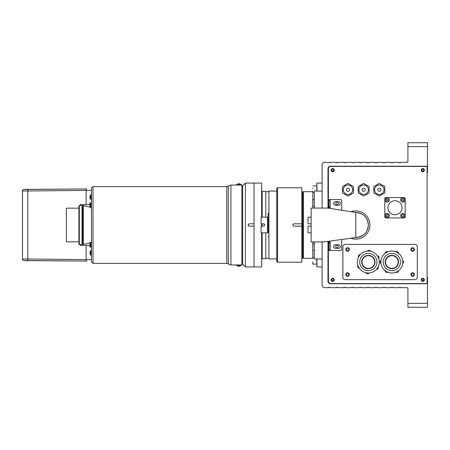 <?xml version="1.0" encoding="UTF-8"?>
<svg xmlns="http://www.w3.org/2000/svg" width="450" height="450" viewBox="0 0 450 450"><rect width="100%" height="100%" fill="white"/><g stroke="black" fill="none" stroke-linecap="round" stroke-linejoin="round"><path stroke-width="0.67" d="M241.886 264.178L242.668 264.178L242.668 185.822L245.413 183.083L245.413 266.918L254.031 266.918L254.031 223.824L249.328 223.824A1.176 1.176 0 0 0 248.878 226.086M249.328 223.824C247.809 224.606 247.809 225.394 249.328 226.176L254.031 226.176M245.413 183.083L254.031 183.083L254.031 223.824M91.451 252.816C91.451 248.254 91.451 257.377 91.451 252.816M91.451 244.671C91.451 240.109 91.451 249.232 91.451 244.671M28.311 260.646A1.569 0.506 -89.6 0 1 28.299 260.646L86.647 261.045A1.569 0.506 -89.6 0 1 86.636 261.045L24.069 260.528A1.569 1.569 0 0 1 22.5 258.964L91.451 259.656L91.451 261.827L91.451 188.173L93.015 186.609L93.015 263.391L91.451 261.827M91.451 190.344L22.5 191.036A1.569 1.569 180 0 1 24.069 189.472L86.625 188.955A1.569 0.506 -90.4 0 1 86.647 188.955L28.299 189.354A1.569 0.506 -90.4 0 1 28.311 189.354M22.5 258.964L22.5 191.036C22.056 189.647 23.991 189.084 28.299 189.354A1.569 0.506 -90.4 0 0 27.804 190.918L27.804 259.082A1.569 0.506 -89.6 0 0 28.299 260.646C23.991 260.916 22.056 260.353 22.5 258.964M241.886 264.96L241.886 185.04L230.917 185.04L230.917 264.96L241.886 264.96M346.404 189.771A1.569 1.569 0 0 0 348.784 191.087A1.569 1.569 0 0 0 348.733 188.37A1.569 1.569 0 0 0 346.404 189.771M343.271 189.827A4.702 4.702 0 0 0 350.398 193.77A4.702 4.702 0 0 0 350.246 185.625A4.702 4.702 0 0 0 343.271 189.827M353.396 186.474L347.856 183.409L342.433 186.677L342.546 193.011L348.092 196.076L353.514 192.808L353.396 186.474M362.076 189.771A1.569 1.569 0 0 0 364.449 191.087A1.569 1.569 0 0 0 364.404 188.37A1.569 1.569 0 0 0 362.076 189.771M358.942 189.827A4.702 4.702 0 0 0 366.069 193.77A4.702 4.702 0 0 0 365.918 185.625A4.702 4.702 0 0 0 358.942 189.827M369.067 186.474L363.527 183.409L358.099 186.677L358.217 193.011L363.763 196.076L369.186 192.808L369.067 186.474M81.067 205.414L81.067 204.626L80.286 204.626L80.286 205.414M91.451 202.995L91.058 202.995M90.821 202.995L89.882 202.995L89.882 207.174M91.451 206.162L91.058 206.162M89.882 204.626L81.849 204.626L81.849 205.414M239.816 184.612L237.684 184.612M239.794 183.904L237.707 183.87M239.254 183.718L239.957 183.876M238.326 183.803L237.836 183.915M237.054 184.849L241.493 184.894L237.054 184.849M237.684 265.387L239.816 265.387M237.707 266.13L239.957 266.124M239.794 266.096L239.254 266.282M237.836 266.085L238.326 266.197M240.446 265.067L236.008 265.106L240.446 265.067M366.733 231.143A12.538 12.538 0 0 1 355.809 237.538L355.809 212.462L327.988 208.074L311.147 208.074L311.147 241.926L324.056 241.926L355.809 237.538C361.356 236.863 365.012 234.703 366.778 231.064A20.548 20.548 0 0 0 368.342 225A12.538 12.538 0 0 1 366.778 231.064A12.538 12.538 0 0 0 366.778 218.936C365.023 215.303 361.367 213.143 355.809 212.462A12.538 12.538 0 0 1 366.733 218.852M366.778 218.936A12.538 12.538 0 0 1 368.342 225A20.548 20.548 0 0 0 366.778 218.936M351.067 211.714A14.102 14.102 0 0 1 369.686 227.503A14.102 14.102 0 0 1 350.887 238.219M405.169 198.36L405.169 217.164L404.387 217.946L385.582 217.946L384.801 217.164L384.801 198.36L385.582 197.578L404.387 197.578L405.169 198.36M402.036 207.765A7.054 7.054 0 0 1 391.461 213.868A7.054 7.054 0 0 1 391.461 201.656A7.054 7.054 0 0 1 402.036 207.765M387.973 201.921A2.154 2.154 0 0 1 385.155 200.751A2.154 2.154 0 0 1 386.325 197.938A2.154 2.154 0 0 0 385.836 201.634A2.154 2.154 0 0 0 389.284 200.211A2.154 2.154 0 0 0 386.325 197.938A2.154 2.154 0 0 1 389.137 199.102A2.154 2.154 0 0 1 387.973 201.921M386.466 200.818L387.579 200.964L388.266 200.076L387.832 199.035L386.719 198.889L386.032 199.778L386.466 200.818M387.939 201.847A2.076 2.076 0 0 0 388.412 198.281A2.076 2.076 0 0 0 385.093 199.654A2.076 2.076 0 0 0 387.939 201.847M401.704 199.778L402.131 200.818L403.251 200.964L403.931 200.076L403.504 199.035L402.39 198.889L401.704 199.778M403.644 201.921A2.154 2.154 0 0 1 400.826 200.751A2.154 2.154 0 0 1 401.996 197.938A2.154 2.154 0 0 1 404.809 199.102A2.154 2.154 0 0 1 403.644 201.921A2.154 2.154 0 0 1 400.826 200.751A2.154 2.154 0 0 1 401.996 197.938A2.154 2.154 0 0 1 404.809 199.102A2.154 2.154 0 0 1 403.644 201.921M386.719 214.56L386.032 215.449L386.466 216.489L387.579 216.636L388.266 215.747L387.832 214.706L386.719 214.56L386.032 215.449L386.466 216.489L387.579 216.636L388.266 215.747L387.832 214.706M387.973 217.592A2.154 2.154 0 0 1 385.155 216.422A2.154 2.154 0 0 1 386.325 213.604A2.154 2.154 0 0 1 389.137 214.774A2.154 2.154 0 0 1 387.973 217.592A2.154 2.154 0 0 1 385.155 216.422A2.154 2.154 0 0 1 386.325 213.604A2.154 2.154 0 0 1 389.137 214.774A2.154 2.154 0 0 1 387.973 217.592M403.644 217.592A2.154 2.154 0 0 1 400.826 216.422A2.154 2.154 0 0 1 401.996 213.604A2.154 2.154 0 0 0 401.507 217.305A2.154 2.154 0 0 0 404.955 215.882A2.154 2.154 0 0 0 401.996 213.604A2.154 2.154 0 0 1 404.809 214.774A2.154 2.154 0 0 1 403.644 217.592M403.504 214.706L402.39 214.56L401.704 215.449L402.131 216.489L403.251 216.636L403.931 215.747L403.504 214.706M403.611 217.519A2.076 2.076 0 0 0 404.083 213.953A2.076 2.076 0 0 0 400.759 215.325A2.076 2.076 0 0 0 403.611 217.519M80.286 244.586L80.286 245.374L81.067 245.374L81.067 244.586M91.451 247.005L91.058 247.005M90.821 247.005L89.882 247.005L89.927 243.838M91.451 243.838L91.058 243.838M89.882 242.826L89.882 243.838M81.849 244.586L81.849 245.374L89.882 245.374M377.747 189.771A1.569 1.569 0 0 0 380.121 191.087A1.569 1.569 0 0 0 380.07 188.37A1.569 1.569 0 0 0 377.747 189.771M374.614 189.827A4.702 4.702 0 0 0 381.741 193.77A4.702 4.702 0 0 0 381.589 185.625A4.702 4.702 0 0 0 374.614 189.827A4.702 4.702 0 0 1 379.316 185.04M384.739 186.474L379.198 183.409L373.77 186.677L373.888 193.011L379.429 196.076L384.857 192.808L384.739 186.474M90.821 255.324L91.058 250.071L90.742 254.717M90.051 254.098L89.888 253.131L90.051 254.098M89.888 253.131L90.051 252.495L90.051 253.136M89.888 252.501L90.051 251.533L90.051 252.495M90.034 254.098L90.742 254.773L90.821 250.858M91.451 250.307L91.451 255.324M90.051 245.947L89.888 244.986L90.051 245.947M90.051 244.991L90.051 244.35L90.096 244.901M89.888 244.35L90.051 243.388L90.051 244.35M90.034 243.388L90.742 242.708L90.742 246.566M90.821 242.162L90.821 247.174M90.051 206.612L89.888 205.65L90.051 206.612M89.888 205.65L90.051 205.009L89.888 205.65M90.096 205.099L90.051 204.053L90.051 205.009M90.034 204.053L90.742 203.372L90.742 207.231M90.821 203.372L90.821 207.292L90.821 203.372M90.821 202.826L90.821 207.838M91.451 194.676L91.451 199.693M90.821 194.676L90.821 199.693M90.051 198.467L89.888 197.499L90.051 198.467M89.888 197.499L90.051 196.864L89.888 197.499M89.888 196.869L90.051 195.902L90.051 196.864M90.034 195.902L90.742 195.227L90.742 199.086M427.5 142.729L427.5 146.649L407.914 146.649L407.914 142.729L427.5 142.729M332.696 171.135A0.979 0.979 0 0 1 331.847 169.667A0.979 0.979 0 0 1 333.54 169.667A0.979 0.979 0 0 1 332.696 171.135M332.696 280.828A0.979 0.979 0 0 1 331.847 279.354A0.979 0.979 0 0 1 333.54 279.354A0.979 0.979 0 0 1 332.696 280.828M422.798 280.828A0.979 0.979 0 0 1 421.948 279.354A0.979 0.979 0 0 1 423.647 279.354A0.979 0.979 0 0 1 422.798 280.828M422.798 171.135A0.979 0.979 0 0 1 421.948 169.667A0.979 0.979 0 0 1 423.647 169.667A0.979 0.979 0 0 1 422.798 171.135M427.5 303.351L427.5 307.271L407.914 307.271L407.914 303.351L427.5 303.351L427.5 277.498A0.782 0.782 0 0 0 427.106 276.817M322.116 241.926L322.116 285.328A2.351 2.351 0 0 0 324.467 287.679L328.387 287.679L328.387 287.291L329.951 287.291L329.951 287.679L336.218 287.679L336.218 287.291L337.787 287.291L337.787 287.679L344.053 287.679L344.053 287.291L345.623 287.291L345.623 287.679L351.889 287.679L351.889 287.291L353.458 287.291L353.458 287.679L359.724 287.679L359.724 287.291L361.294 287.291L361.294 287.679L367.56 287.679L367.56 287.291L369.129 287.291L369.129 287.679L375.396 287.679L375.396 287.291L376.965 287.291L376.965 287.679L383.231 287.679L383.231 287.291L384.801 287.291L384.801 287.679L391.067 287.679L391.067 287.291L392.636 287.291L392.636 287.679L398.902 287.679L398.902 287.291L400.466 287.291L400.466 287.679L407.126 287.679A0.782 0.782 0 0 1 407.914 288.467L407.914 303.351M327.994 241.38L327.994 281.413A2.351 2.351 0 0 0 330.345 283.764L427.5 283.764L427.5 277.498M427.106 173.183A0.782 0.782 0 0 0 427.5 172.502L427.5 166.236L330.345 166.236A2.351 2.351 0 0 0 327.994 168.587L327.994 208.074M422.798 278.865A0.979 0.979 0 0 0 421.948 280.333A0.979 0.979 0 0 0 423.647 280.333A0.979 0.979 0 0 0 422.798 278.865M422.798 169.172A0.979 0.979 0 0 0 421.948 170.646A0.979 0.979 0 0 0 423.647 170.646A0.979 0.979 0 0 0 422.798 169.172M332.696 278.865A0.979 0.979 0 0 0 331.847 280.333A0.979 0.979 0 0 0 333.54 280.333A0.979 0.979 0 0 0 332.696 278.865M332.696 169.172A0.979 0.979 0 0 0 331.847 170.646A0.979 0.979 0 0 0 333.54 170.646A0.979 0.979 0 0 0 332.696 169.172M427.5 166.236L427.5 146.649M407.914 146.649L407.914 161.533A0.782 0.782 0 0 1 407.126 162.321L400.466 162.321L400.466 162.709L398.902 162.709L398.902 162.321L392.636 162.321L392.636 162.709L391.067 162.709L391.067 162.321L384.801 162.321L384.801 162.709L383.231 162.709L383.231 162.321L376.965 162.321L376.965 162.709L375.396 162.709L375.396 162.321L369.129 162.321L369.129 162.709L367.56 162.709L367.56 162.321L361.294 162.321L361.294 162.709L359.724 162.709L359.724 162.321L353.458 162.321L353.458 162.709L351.889 162.709L351.889 162.321L345.623 162.321L345.623 162.709L344.053 162.709L344.053 162.321L337.787 162.321L337.787 162.709L336.218 162.709L336.218 162.321L329.951 162.321L329.951 162.709L324.467 162.321A2.351 2.351 0 0 0 322.116 164.672L322.116 208.074M328.387 281.216L328.387 241.324L328.387 281.216A2.351 2.351 0 0 0 330.733 283.567L427.106 283.567L427.106 166.433L330.733 166.433A2.351 2.351 0 0 0 328.387 168.784L328.387 208.136L328.387 168.784M422.798 168.587A1.569 1.569 0 0 0 421.442 170.938A1.569 1.569 0 0 0 424.159 170.938A1.569 1.569 0 0 0 422.798 168.587M422.798 278.28A1.569 1.569 0 0 0 421.442 280.631A1.569 1.569 0 0 0 424.159 280.631A1.569 1.569 0 0 0 422.798 278.28M332.696 168.587A1.569 1.569 0 0 0 331.335 170.938A1.569 1.569 0 0 0 334.052 170.938A1.569 1.569 0 0 0 332.696 168.587M332.696 278.28A1.569 1.569 0 0 0 331.335 280.631A1.569 1.569 0 0 0 334.052 280.631A1.569 1.569 0 0 0 332.696 278.28M412.611 273.262A1.294 1.294 0 0 0 411.491 275.203A1.294 1.294 0 0 0 413.73 275.203A1.294 1.294 0 0 0 412.611 273.262M347.58 273.262A1.294 1.294 0 0 0 346.461 275.203A1.294 1.294 0 0 0 348.699 275.203A1.294 1.294 0 0 0 347.58 273.262M337.005 202.162A1.294 1.294 0 0 0 335.886 204.097A1.294 1.294 0 0 0 338.124 204.097A1.294 1.294 0 0 0 337.005 202.162M337.005 245.256A1.294 1.294 0 0 0 335.886 247.191A1.294 1.294 0 0 0 338.124 247.191A1.294 1.294 0 0 0 337.005 245.256M387.174 198.951A0.979 0.979 0 0 0 386.443 199.249M386.314 199.417A0.979 0.979 0 0 0 386.207 200.199M386.291 200.396A0.979 0.979 0 0 0 386.916 200.88M387.124 200.908A0.979 0.979 0 0 0 387.855 200.604M387.984 200.436A0.979 0.979 0 0 0 388.091 199.654M388.007 199.457A0.979 0.979 0 0 0 387.382 198.979M347.58 248.192A1.294 1.294 0 0 0 346.461 250.132A1.294 1.294 0 0 0 348.699 250.132A1.294 1.294 0 0 0 347.58 248.192M412.611 248.192A1.294 1.294 0 0 0 411.491 250.132A1.294 1.294 0 0 0 413.73 250.132A1.294 1.294 0 0 0 412.611 248.192M330.733 283.567L427.106 283.567M427.106 166.433L330.733 166.433M316.946 258.93L316.946 266.918L322.116 266.918M316.71 191.07L316.946 183.083L316.946 191.07M316.946 266.918L316.71 258.93M312.795 241.926L312.795 258.694M312.795 191.306L312.795 208.074M302.608 191.7L302.608 258.3L301.826 258.3L301.826 191.7L303.002 192.094L303.39 191.7L303.39 258.3L312.795 258.3M303.002 192.094L303.002 257.906L303.39 258.3M262.176 232.836L262.176 258.694L265.781 258.694L265.781 232.836M265.781 217.164L265.781 191.306L262.176 191.306L261.866 190.997M254.031 266.681L254.031 183.319M261.866 232.836L261.63 266.918L261.63 232.836M261.63 226.176L261.63 223.824M261.63 217.164L261.63 183.083L254.267 183.083M261.63 183.083L261.866 217.164M261.866 223.824L261.866 226.176M268.132 217.164L261.079 217.164L261.079 223.824L263.43 223.824A1.176 1.176 0 0 1 264.606 225A1.176 1.176 0 0 1 263.43 226.176L261.079 226.176L261.079 232.836L268.132 232.836L268.132 213.249L268.914 213.249L268.132 213.249L268.132 232.836M268.914 236.751L268.132 236.751L268.914 236.751M268.132 232.054C268.132 234.315 268.132 234.315 268.132 232.054L268.132 227.351L268.132 232.054M268.132 227.351C268.132 225.084 268.132 225.084 268.132 227.351M268.132 222.649C268.132 224.916 268.132 224.916 268.132 222.649L268.132 217.946L268.132 222.649M268.132 217.946C268.132 215.685 268.132 215.685 268.132 217.946M322.116 258.93L314.28 258.93L314.28 241.926M322.116 191.07L314.28 191.07L314.28 208.074M276.75 258.93L268.914 258.93L268.914 191.07L276.75 191.07M312.795 261.979L312.795 264.021M312.795 191.008L312.795 192.482M312.795 188.567L312.795 188.123M312.795 201.786L312.795 201.116M312.795 204.671L312.795 202.224M91.451 207.568L91.058 207.467M90.821 207.411L83.317 205.532L83.317 244.468L82.828 244.086L82.828 205.914L83.317 205.532M311.147 217.164L308.014 217.164L308.014 223.824L310.365 223.824A1.176 1.176 0 0 1 311.147 224.123M311.147 225.877A1.176 1.176 0 0 1 310.365 226.176L308.014 226.176L308.014 232.836L311.147 232.836M335.436 205.217L338.569 205.217A1.761 1.761 0 0 0 340.335 203.451A1.761 1.761 0 0 0 338.569 201.69L335.436 201.69A1.761 1.761 0 0 0 333.675 203.451A1.761 1.761 0 0 0 335.436 205.217M335.436 244.783A1.761 1.761 0 0 0 333.675 246.549A1.761 1.761 0 0 0 335.436 248.31L338.569 248.31A1.761 1.761 0 0 0 340.335 246.549A1.761 1.761 0 0 0 338.569 244.783L335.436 244.783M341.707 210.24L341.707 200.317L340.92 199.536L329.951 199.536L329.951 200.317L328.776 200.317L328.776 199.536L330.109 199.536L330.109 208.412M341.696 239.484L341.707 249.683L340.92 250.464L328.776 250.464L328.776 249.683L329.951 249.683L330.109 250.464L330.109 241.088M329.951 241.11L329.951 249.683M328.776 241.273L328.776 242.235L329.951 242.235L329.951 243.023L328.776 243.023L328.776 249.683M329.951 200.317L329.951 207.765L328.776 207.765L328.776 208.198M328.776 200.317L328.776 206.977L329.951 206.977L329.951 208.384M328.776 206.977L328.776 207.765L328.776 206.977M328.776 242.235L328.776 243.023L328.776 242.235M345.229 244.389L414.962 244.389A2.351 2.351 0 0 1 417.313 246.741L417.313 277.301A2.351 2.351 0 0 1 414.962 279.653L345.229 279.653A2.351 2.351 0 0 1 342.877 277.301L342.877 246.741A2.351 2.351 0 0 1 345.229 244.389M412.611 251.246A1.761 1.761 0 0 1 411.086 248.602A1.761 1.761 0 0 1 414.141 248.602A1.761 1.761 0 0 1 412.611 251.246M347.58 276.322A1.761 1.761 0 0 1 346.056 273.679A1.761 1.761 0 0 1 349.11 273.679A1.761 1.761 0 0 1 347.58 276.322M347.58 251.246A1.761 1.761 0 0 1 346.056 248.602A1.761 1.761 0 0 1 349.11 248.602A1.761 1.761 0 0 1 347.58 251.246M412.611 276.322A1.761 1.761 0 0 1 411.086 273.679A1.761 1.761 0 0 1 414.141 273.679A1.761 1.761 0 0 1 412.611 276.322M358.273 257.67L358.408 255.746A11.751 11.751 0 0 1 358.779 255.189L360.512 254.34M367.076 251.128L368.809 250.279A11.751 11.751 0 0 1 369.478 250.324L371.081 251.398M357.778 264.966L357.649 266.889A11.751 11.751 0 0 0 357.941 267.491L359.544 268.566M369.613 272.919L367.881 273.763A11.751 11.751 0 0 1 367.211 273.718L365.608 272.644M378.416 266.372L378.281 268.296A11.751 11.751 0 0 1 377.91 268.852L376.178 269.702M377.145 255.476L378.748 256.551A11.751 11.751 0 0 1 379.041 257.158L378.911 259.076M363.082 258.486A6.339 6.339 0 0 1 371.88 256.759A6.339 6.339 0 0 1 373.607 265.556A6.339 6.339 0 0 1 364.809 267.283A6.339 6.339 0 0 1 363.082 258.486M372.06 256.494A6.66 6.66 0 0 0 361.699 261.568A6.66 6.66 0 0 0 371.272 268.003A6.66 6.66 0 0 0 372.06 256.494M377.449 268.138A10.969 10.969 0 0 0 369.09 251.078A10.969 10.969 0 0 0 358.493 266.844A10.969 10.969 0 0 0 377.449 268.138A10.969 10.969 0 0 1 358.493 266.844A10.969 10.969 0 0 1 369.09 251.078A10.969 10.969 0 0 1 377.449 268.138A10.969 10.969 0 0 1 358.493 266.844A10.969 10.969 0 0 1 369.09 251.078A10.969 10.969 0 0 1 377.449 268.138M384.722 270.36L385.684 272.025A11.751 11.751 0 0 0 386.269 272.363L388.192 272.363M381.066 264.026L380.104 262.356A11.751 11.751 0 0 1 380.104 261.686L381.066 260.016M398.981 270.36L398.014 272.025A11.751 11.751 0 0 1 397.434 272.363L395.505 272.363M402.632 260.016L403.599 261.686A11.751 11.751 0 0 1 403.599 262.356L402.632 264.026M395.505 251.679L397.434 251.679A11.751 11.751 0 0 1 398.014 252.017L398.981 253.688M384.722 253.688L385.684 252.017A11.751 11.751 0 0 1 386.269 251.679L388.192 251.679M385.515 262.024A6.339 6.339 0 0 1 391.849 255.684A6.339 6.339 0 0 1 398.188 262.024A6.339 6.339 0 0 1 391.849 268.358A6.339 6.339 0 0 1 385.515 262.024M391.849 255.364A6.66 6.66 0 0 0 386.083 265.354A6.66 6.66 0 0 0 397.62 265.354A6.66 6.66 0 0 0 391.849 255.364M402.817 262.024A10.969 10.969 0 0 0 386.364 252.523A10.969 10.969 0 0 0 386.364 271.519A10.969 10.969 0 0 0 402.817 262.024A10.969 10.969 0 0 1 386.364 271.519A10.969 10.969 0 0 1 386.364 252.523A10.969 10.969 0 0 1 402.817 262.024A10.969 10.969 0 0 1 386.364 271.519A10.969 10.969 0 0 1 386.364 252.523A10.969 10.969 0 0 1 402.817 262.024M82.046 205.414L82.44 205.802L82.44 244.198L82.046 244.586L82.046 205.414L79.307 205.414L79.307 244.586L78.913 244.198L78.913 205.802L79.307 205.414M82.44 214.813L82.828 214.813M78.913 208.153L66.375 208.153L66.375 241.847L78.913 241.847M276.75 261.433A0.782 0.782 0 0 0 277.537 262.215L301.826 262.215L301.826 187.785L277.537 187.785A0.782 0.782 0 0 0 276.75 188.567L276.75 261.433A0.782 0.782 0 0 0 277.537 262.215L277.537 187.785M293.76 226.153A1.176 1.176 0 0 0 293.991 226.176C292.472 225.394 292.472 224.606 293.991 223.824L301.826 223.824M293.991 223.824A1.176 1.176 0 0 0 293.012 224.347M301.826 226.176L293.991 226.176M86.636 261.045A1.569 0.506 -89.6 0 1 86.141 259.481L86.141 245.374M86.141 204.626L86.141 190.519A1.569 0.506 -90.4 0 1 86.636 188.955M93.015 263.391L226.772 263.391L226.772 186.609L228.324 186.019L228.324 263.981L230.917 264.96M240.3 265.303L237.201 265.382L240.3 265.303M403.611 201.847A2.076 2.076 0 0 0 404.083 198.281A2.076 2.076 0 0 0 400.759 199.654A2.076 2.076 0 0 0 403.611 201.847M387.939 217.519A2.076 2.076 0 0 0 388.412 213.953A2.076 2.076 0 0 0 385.093 215.325A2.076 2.076 0 0 0 387.939 217.519M262.176 226.176L262.176 223.824M262.176 217.164L262.176 191.306M267.553 217.164L267.553 232.836M314.28 243.776L312.874 243.776L312.795 250.357M314.28 199.564L312.874 199.564L312.795 206.145M375.497 266.827A8.617 8.617 0 0 0 368.933 253.423A8.617 8.617 0 0 0 360.602 265.815A8.617 8.617 0 0 0 375.497 266.827M400.466 262.024A8.617 8.617 0 0 0 387.54 254.559A8.617 8.617 0 0 0 387.54 269.483A8.617 8.617 0 0 0 400.466 262.024M241.886 185.822L242.668 185.822M242.668 264.178L245.413 266.918M228.324 186.019L230.917 185.04M226.772 263.391L228.324 263.981M93.015 186.609L226.772 186.609M82.44 214.031L82.828 214.031M261.866 215.207L262.176 215.207M240.711 184.579L239.428 183.729M238.208 183.718L236.79 184.579M236.008 184.894L237.195 184.618C241.082 184.545 242.516 184.635 241.493 184.894M240.711 265.421L239.428 266.271M238.208 266.282L236.79 265.421M236.008 265.106L237.054 265.382C240.412 265.348 242.274 265.494 241.493 265.106M82.44 235.969L82.828 235.969M90.742 250.858L90.034 251.533M90.034 245.947L90.742 246.628M90.034 206.612L90.742 207.292M90.034 198.467L90.742 199.142M316.946 183.083L322.116 183.083M303.39 191.7L312.795 191.7M302.608 258.3L303.002 257.906M268.914 191.7L265.781 191.7M268.914 258.3L265.781 258.3M262.176 258.694L261.866 259.003M261.63 266.918L254.267 266.918M314.28 257.439L312.874 257.439M316.71 264.099L312.874 264.099M314.28 250.436L312.874 250.436M316.71 185.901L312.874 185.901M314.28 192.561L312.874 192.561M314.28 206.224L312.874 206.224M91.451 242.432L91.058 242.533M90.821 242.589L83.317 244.468M79.307 244.586L82.046 244.586M82.44 235.187L82.828 235.187"/></g></svg>
